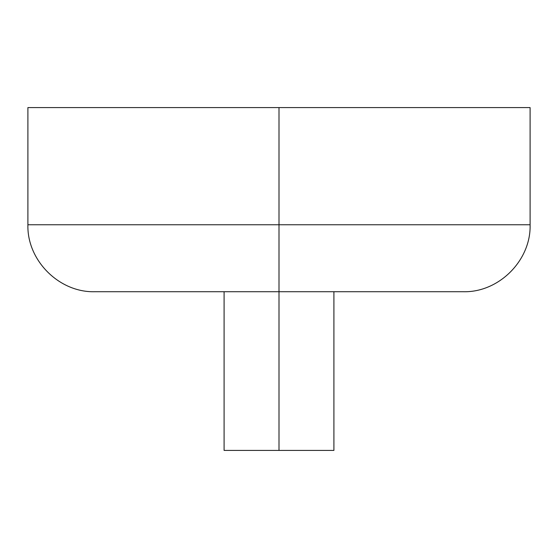 <?xml version="1.0" encoding="UTF-8"?>
<svg xmlns="http://www.w3.org/2000/svg" width="558" height="558" viewBox="0 0 558 558"><rect width="100%" height="100%" fill="white"/><g stroke="black" fill="none" stroke-linecap="round" stroke-linejoin="round"><path stroke-width="0.84" d="M314.921 291.722L279 291.722L279 224.762L530.1 224.762L279 224.762L279 291.722L463.14 291.722C498.796 292.741 531.118 260.419 530.1 224.762L279 224.762L279 107.582L279 224.762L27.9 224.762C26.882 260.419 59.204 292.741 94.86 291.722L279 291.722L279 450.418L333.907 450.418L224.093 450.418L279 450.418L279 291.722L243.079 291.722M530.1 107.582L279 107.582L530.1 107.582L530.1 224.762M27.9 107.582L279 107.582L27.9 107.582L27.9 224.762M333.907 291.722L333.907 450.418M224.093 291.722L224.093 450.418"/></g></svg>
